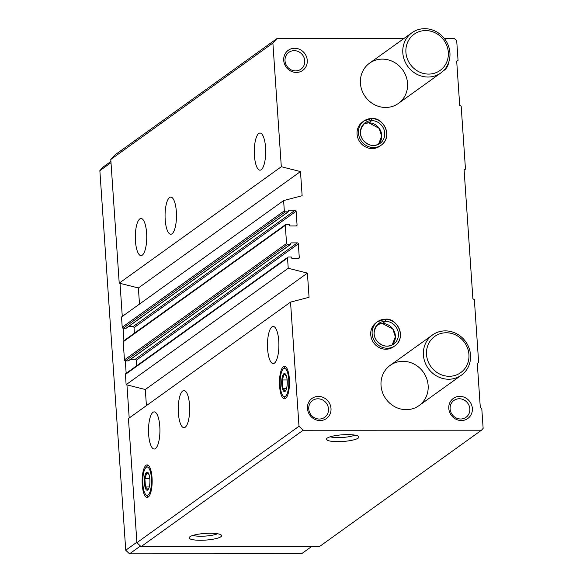 <?xml version="1.0" encoding="UTF-8"?>
<svg xmlns="http://www.w3.org/2000/svg" width="583" height="583" viewBox="0 0 583 583"><rect width="100%" height="100%" fill="white"/><g stroke="black" fill="none" stroke-linecap="round" stroke-linejoin="round"><path stroke-width="0.87" d="M261.235 169.733A18.569 5.713 90 0 1 260.003 170.17A18.569 5.713 90 0 1 254.283 151.602A18.569 5.713 90 0 1 259.996 133.033A18.569 5.713 90 0 1 265.673 149.591A18.569 5.713 90 0 1 261.235 169.733M172.007 233.812A18.569 5.713 90 0 1 170.775 234.249A18.569 5.713 90 0 1 165.062 215.681A18.569 5.713 90 0 1 170.768 197.112A18.569 5.713 90 0 1 176.452 213.669A18.569 5.713 90 0 1 172.007 233.812M142.267 255.172A18.569 5.713 90 0 1 141.035 255.609A18.569 5.713 90 0 1 135.314 237.041A18.569 5.713 90 0 1 141.028 218.472A18.569 5.713 90 0 1 146.705 235.029A18.569 5.713 90 0 1 142.267 255.172M444.392 38.558L454.325 38.551L456.715 40.846L458.049 60.355L456.693 61.193L459.703 105.363L461.175 106.193L465.467 169.15L464.112 169.988L472.886 298.766L474.358 299.604L478.65 362.553L477.295 363.391L480.305 407.553L481.777 408.392L483.139 428.388L481.492 430.203L303.16 430.247L298.999 426.26L290.538 302.118L309.056 297.272L307.409 273.099L288.228 268.267L287.528 257.992A0.991 0.918 -125.7 0 1 288.41 257.023L291.23 257.023A0.496 0.459 -125.7 0 1 291.74 257.511L291.777 258.116A0.496 0.459 -125.7 0 0 292.28 258.597L298.409 258.597A0.991 0.918 -125.7 0 0 299.283 257.628L298.343 243.847A0.991 0.918 -125.7 0 0 297.337 242.878L291.209 242.885A0.496 0.459 -125.7 0 0 290.771 243.366L290.815 243.971A0.496 0.459 -125.7 0 1 290.378 244.452L287.55 244.452A0.991 0.918 -125.7 0 1 286.544 243.49L285.306 225.359A0.991 0.918 -125.7 0 1 286.18 224.389L289.008 224.389A0.496 0.459 -125.7 0 1 289.511 224.87L289.554 225.475A0.496 0.459 -125.7 0 0 290.057 225.956L296.186 225.956A0.991 0.918 -125.7 0 0 297.06 224.987L296.12 211.214A0.991 0.918 -125.7 0 0 295.115 210.244L288.986 210.244A0.496 0.459 -125.7 0 0 288.549 210.725L288.592 211.33A0.496 0.459 -125.7 0 1 288.155 211.818L285.327 211.818A0.991 0.918 -125.7 0 1 284.315 210.849L283.615 200.574L302.132 195.735L300.485 171.562L281.312 166.731L272.88 43.069L110.785 159.48L114.836 155.005L276.932 38.595L403.83 38.565M281.312 166.731L119.216 283.141L110.785 159.48M283.615 200.574L121.519 316.984L122.219 327.26A0.991 0.918 -125.7 0 0 123.232 328.229L126.059 328.229A0.496 0.459 -125.7 0 0 126.475 327.93M128.697 360.571A0.496 0.459 -125.7 0 1 128.282 360.862L125.454 360.862A0.991 0.918 -125.7 0 1 124.449 359.9L123.21 341.769A0.991 0.918 -125.7 0 1 123.574 340.96L285.67 224.55M288.228 268.267L126.132 384.678L125.432 374.403A0.991 0.918 -125.7 0 1 125.797 373.601L287.893 257.19M274.418 363.143A18.569 5.713 90 0 1 273.187 363.581A18.569 5.713 90 0 1 267.473 345.012A18.569 5.713 90 0 1 273.179 326.444A18.569 5.713 90 0 1 278.863 342.993A18.569 5.713 90 0 1 274.418 363.143M185.19 427.222A18.569 5.713 90 0 1 183.958 427.66A18.569 5.713 90 0 1 178.245 409.091A18.569 5.713 90 0 1 183.951 390.523A18.569 5.713 90 0 1 189.635 407.072A18.569 5.713 90 0 1 185.19 427.222M155.45 448.582A18.569 5.713 90 0 1 154.218 449.019A18.569 5.713 90 0 1 148.505 430.451A18.569 5.713 90 0 1 154.211 411.882A18.569 5.713 90 0 1 159.895 428.432A18.569 5.713 90 0 1 155.45 448.582M283.396 366.641A16.288 5.014 -90 0 0 279.57 385.822A16.288 5.014 -90 0 0 285.415 398.546A16.288 5.014 -90 0 0 289.489 382.543A16.288 5.014 -90 0 0 285.408 366.547A16.288 5.014 -90 0 0 283.396 366.641M146.056 465.27A16.288 5.014 -90 0 0 142.237 484.451A16.288 5.014 -90 0 0 148.082 497.175A16.288 5.014 -90 0 0 152.156 481.172A16.288 5.014 -90 0 0 148.075 465.176A16.288 5.014 -90 0 0 146.056 465.27M290.538 302.118L128.442 418.528L136.903 542.671L298.999 426.26M478.65 362.553L477.302 363.522M465.467 169.15L464.119 170.119M458.049 60.355L456.7 61.324M347.577 434.619A16.288 3.345 176.1 0 0 326.531 438.831A16.288 3.345 176.1 0 0 342.913 441.469A16.288 3.345 176.1 0 0 358.793 436.631A16.288 3.345 176.1 0 0 347.577 434.619M210.244 533.248A16.288 3.345 176.1 0 0 189.198 537.46A16.288 3.345 176.1 0 0 205.58 540.098A16.288 3.345 176.1 0 0 221.453 535.26A16.288 3.345 176.1 0 0 210.244 533.248M303.16 430.247L141.064 546.657L136.903 542.671M481.492 430.203L319.397 546.614L141.064 546.657M385.341 319.244L385.443 319.2C396.753 317.553 407.116 337.28 394.931 345.792L393.54 346.798A14.852 13.803 -125.7 0 1 385.866 349.232A14.852 13.803 -125.7 0 1 371.633 338.934A14.852 13.803 -125.7 0 1 376.21 322.661L377.602 321.663A14.852 13.803 54.3 0 0 375.058 341.776A14.852 13.803 54.3 0 0 394.931 345.792A14.852 13.803 54.3 0 0 399.552 329.628A14.852 13.803 54.3 0 0 385.494 319.222M371.663 118.589L371.765 118.546C383.075 116.899 393.438 136.619 381.253 145.131L379.861 146.136A14.852 13.803 -125.7 0 1 372.187 148.578A14.852 13.803 -125.7 0 1 357.955 138.28A14.852 13.803 -125.7 0 1 362.531 122L363.923 121.002A14.852 13.803 54.3 0 0 361.38 141.122A14.852 13.803 54.3 0 0 381.253 145.131A14.852 13.803 54.3 0 0 385.866 128.967A14.852 13.803 54.3 0 0 371.816 118.568M307.452 408.486A12.381 11.5 -125.7 0 1 324.403 398.014A12.381 11.5 -125.7 0 1 325.831 418.951A12.381 11.5 -125.7 0 1 307.452 408.486M448.793 408.45A12.381 11.5 -125.7 0 1 465.751 397.978A12.381 11.5 -125.7 0 1 467.18 418.915A12.381 11.5 -125.7 0 1 448.793 408.45M283.717 60.355A12.381 11.5 -125.7 0 1 300.668 49.883A12.381 11.5 -125.7 0 1 302.096 70.82A12.381 11.5 -125.7 0 1 283.717 60.355M448.546 62.724A12.381 11.5 -125.7 0 1 443.32 70.856M385.64 107.469A24.756 23.007 -125.7 0 1 361.919 90.307A24.756 23.007 -125.7 0 1 369.549 63.183A24.756 23.007 -125.7 0 1 402.671 69.88A24.756 23.007 -125.7 0 1 398.429 103.402A24.756 23.007 -125.7 0 1 385.64 107.469M406.242 409.667A24.756 23.007 -125.7 0 1 382.521 392.505A24.756 23.007 -125.7 0 1 390.151 365.381A24.756 23.007 -125.7 0 1 423.273 372.078A24.756 23.007 -125.7 0 1 419.031 405.6A24.756 23.007 -125.7 0 1 406.242 409.667M272.88 43.069L276.932 38.595M146.413 405.622L145.313 389.51L126.132 384.678M136.626 365.825L136.247 360.258A0.991 0.918 -125.7 0 0 135.241 359.296L130.614 359.296M134.403 333.185L134.024 327.624A0.991 0.918 -125.7 0 0 133.019 326.655L128.391 326.655M139.49 304.086L138.39 287.973L119.216 283.141M307.409 273.099L145.313 389.51M300.485 171.562L138.39 287.973M192.864 535.434A14.167 2.908 176.1 0 0 205.303 536.083A14.167 2.908 176.1 0 0 217.546 533.751M330.204 436.805A14.167 2.908 176.1 0 0 342.644 437.454A14.167 2.908 176.1 0 0 354.879 435.122M285.021 60.785A10.37 9.634 -125.7 0 1 288.84 52.361A10.37 9.634 -125.7 0 1 302.715 55.166A10.37 9.634 -125.7 0 1 300.937 69.209A10.37 9.634 -125.7 0 1 290.844 69.712A10.37 9.634 -125.7 0 1 285.021 60.785M450.105 408.88A10.37 9.634 -125.7 0 1 453.924 400.455A10.37 9.634 -125.7 0 1 467.799 403.261A10.37 9.634 -125.7 0 1 466.021 417.304A10.37 9.634 -125.7 0 1 455.928 417.807A10.37 9.634 -125.7 0 1 450.105 408.88M308.757 408.916A10.37 9.634 -125.7 0 1 312.575 400.492A10.37 9.634 -125.7 0 1 326.451 403.298A10.37 9.634 -125.7 0 1 324.673 417.341A10.37 9.634 -125.7 0 1 314.58 417.843A10.37 9.634 -125.7 0 1 308.757 408.916M448.619 379.234A24.756 23.007 -125.7 0 1 424.905 362.072A24.756 23.007 -125.7 0 1 432.535 334.948A24.756 23.007 -125.7 0 1 465.657 341.638A24.756 23.007 -125.7 0 1 461.415 375.168A24.756 23.007 -125.7 0 1 448.619 379.234M449.202 376.283A22.285 20.704 -125.7 0 1 428.614 343.649A22.285 20.704 -125.7 0 1 465.336 343.635A22.285 20.704 -125.7 0 1 449.202 376.283M110.916 161.455L103.147 167.037L99.861 170.666L125.739 550.228L129.521 553.85L301.491 553.806L311.511 546.614M140.408 546.031L129.521 553.85M136.874 542.226L125.739 550.228M129.2 417.982L126.948 384.882M126.161 373.339L125.309 360.855M123.931 340.705L123.086 328.214M122.277 316.445L120.025 283.345M111.003 162.664L99.861 170.666M428.017 77.036A24.756 23.007 -125.7 0 1 404.303 59.874A24.756 23.007 -125.7 0 1 411.933 32.75A24.756 23.007 -125.7 0 1 445.055 39.44A24.756 23.007 -125.7 0 1 440.814 72.97A24.756 23.007 -125.7 0 1 428.017 77.036M428.6 74.085A22.285 20.704 -125.7 0 1 408.013 41.451A22.285 20.704 -125.7 0 1 444.734 41.444A22.285 20.704 -125.7 0 1 428.6 74.085M148.089 495.011A14.167 4.358 90 0 1 145.735 494.581A14.167 4.358 90 0 1 142.784 481.172A14.167 4.358 90 0 1 145.728 467.77A14.167 4.358 90 0 1 151.34 477.346A14.167 4.358 90 0 1 148.089 495.011M147.747 489.997A9.037 2.777 90 0 1 144.409 479.481A9.037 2.777 90 0 1 148.701 473.688A9.037 2.777 90 0 1 148.701 488.663A9.037 2.777 90 0 1 147.747 489.997M148.986 474.416L146.829 472.798L144.883 478.592L145.451 486.965L147.965 489.545M149.809 478.585L144.883 478.592M149.277 486.965L145.451 486.965M285.422 396.382A14.167 4.358 90 0 1 283.076 395.952A14.167 4.358 90 0 1 280.117 382.543A14.167 4.358 90 0 1 283.068 369.141A14.167 4.358 90 0 1 288.672 378.717A14.167 4.358 90 0 1 285.422 396.382M285.08 391.368A9.037 2.777 90 0 1 281.749 380.852A9.037 2.777 90 0 1 286.034 375.058A9.037 2.777 90 0 1 286.034 390.034A9.037 2.777 90 0 1 285.08 391.368M286.326 375.787L284.161 374.169L282.216 379.963L282.784 388.336L285.298 390.916M287.142 379.956L282.216 379.963M286.617 388.336L282.784 388.336M368.704 122.78A12.753 11.849 54.3 0 0 363.741 123.917L368.704 122.78L371.721 120.615L371.509 118.56A14.852 13.803 54.3 0 0 363.923 121.002L371.509 118.56M368.755 122.78L379.139 128.362L381.69 136.189L378.425 144.38A12.753 11.849 54.3 0 0 380.575 130.701A12.753 11.849 54.3 0 0 368.755 122.78L371.765 120.615L371.692 118.56M382.361 323.463L392.818 329.023L395.369 336.843L392.111 345.034A12.753 11.849 54.3 0 0 394.254 331.363A12.753 11.849 54.3 0 0 382.433 323.441L382.361 323.463A12.753 11.849 54.3 0 0 377.42 324.578L382.382 323.441L385.399 321.277L385.188 319.222A14.852 13.803 54.3 0 0 377.602 321.663L385.188 319.222M382.433 323.441L385.443 321.277L385.37 319.222M284.315 210.849L122.219 327.26M285.306 225.359L123.21 341.769M286.544 243.49L124.449 359.9M287.528 257.992L125.432 374.403M299.283 257.628L297.935 258.597M298.343 243.847L136.247 360.258M297.337 242.878L135.241 359.296M291.209 242.885L290.8 243.177M290.378 244.452L128.282 360.862M287.55 244.452L125.454 360.862M297.06 224.987L295.712 225.956M296.12 211.214L134.024 327.624M295.115 210.244L133.019 326.655M288.986 210.244L288.57 210.543M288.155 211.818L126.059 328.229M285.327 211.818L123.232 328.229M371.721 120.615A12.753 11.849 54.3 0 0 365.155 122.714A12.753 11.849 54.3 0 0 362.969 139.978A12.753 11.849 54.3 0 0 380.029 143.425A12.753 11.849 54.3 0 0 383.957 129.47A12.753 11.849 54.3 0 0 371.765 120.615M385.399 321.277A12.753 11.849 54.3 0 0 378.833 323.368A12.753 11.849 54.3 0 0 376.647 340.64A12.753 11.849 54.3 0 0 393.707 344.087A12.753 11.849 54.3 0 0 397.642 330.124A12.753 11.849 54.3 0 0 385.443 321.277M290.633 244.372L128.537 360.782M288.41 211.738L126.314 328.149M432.535 334.948L390.151 365.381M461.415 375.168L419.031 405.6M411.933 32.75L369.549 63.183M440.814 72.97L398.429 103.402M145.735 494.581L147.543 496.585M145.728 467.77L147.535 465.759M283.076 395.952L284.876 397.956M283.068 369.141L284.868 367.13M365.155 122.714C359.667 129.003 358.96 134.739 363.027 139.935C368.15 145.823 373.82 146.989 380.029 143.425M378.833 323.368C373.346 329.657 372.639 335.4 376.705 340.596C381.829 346.484 387.498 347.65 393.707 344.087"/></g></svg>
